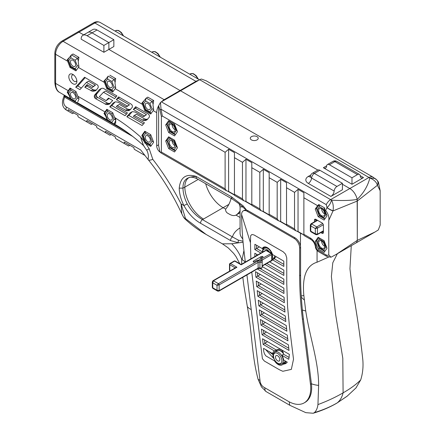 <?xml version="1.0" encoding="UTF-8"?>
<svg xmlns="http://www.w3.org/2000/svg" width="435" height="435" viewBox="0 0 435 435"><rect width="100%" height="100%" fill="white"/><g stroke="black" fill="none" stroke-linecap="round" stroke-linejoin="round"><path stroke-width="0.65" d="M240.066 210.888A49.612 28.645 60 0 1 236.917 214.466A13.219 7.629 60 0 1 236.221 214.966A13.219 7.629 60 0 1 229.609 214.308L227.467 213.074A2.643 1.528 -120 0 1 225.825 210.986A2.643 1.528 -120 0 1 225.906 208.827A55.968 32.315 60 0 0 229.762 202.422A52.869 30.526 -120 0 0 231.099 198.393M376.041 179.318C376.003 178.627 373.942 178.192 369.853 178.024C373.959 179.644 376.46 182.026 377.352 185.169L380.168 190.769L378.374 182.02M380.168 190.769L380.168 225.102L378.33 229.936L374.997 232.002L357.309 240.365L357.309 201.024L377.384 185.305A5.285 4.557 -39.8 0 0 377.069 180.21A5.285 4.557 -39.8 0 0 377.058 180.193A5.285 4.557 -39.8 0 0 376.889 180.003M373.012 177.121A7.928 4.578 120 0 0 372.953 177.083A7.928 4.578 120 0 0 368.983 177.475L369.853 178.024C367.825 185.979 363.589 193.113 357.151 199.415A10.652 6.15 -120 0 0 349.832 188.534L342.421 184.255L349.832 188.534A10.652 6.15 60 0 1 357.151 199.415L357.309 240.365A7.928 4.578 60 0 1 355.716 243.132A7.928 4.578 60 0 1 355.71 243.138A7.928 4.578 -120 0 0 357.309 240.365L336.44 254.263L331.601 256.916L330.866 257.183L328.768 254.774L328.768 220.447L333.014 210.921L357.309 201.024L357.151 199.42C350.702 200.557 342.16 200.801 331.53 200.154L161.38 101.85A7.928 4.578 120 0 0 160.482 102.448L158.623 105.803L159.944 110.109A2.643 0.935 -13.5 0 1 161.026 109.239L160.482 102.448M161.38 101.85L180.53 90.79L317.871 170.08A3.964 2.289 60 0 1 319.861 170.27L342.421 183.298L336.946 186.457L314.391 173.429A3.964 2.289 -120 0 0 312.406 173.233L317.876 170.074L180.53 90.79L199.687 79.73L368.983 177.475L330.676 199.589A7.928 4.578 -60 0 0 326.255 204.635L327.022 207.62L325.63 210.322C328.294 213.922 329.338 217.299 328.768 220.447M201.443 79.045L206.212 80.818L201.443 79.045A7.928 4.578 120 0 0 199.687 79.73M377.352 185.169A5.285 4.508 -40.6 0 0 376.982 180.112A5.285 4.508 -40.6 0 0 376.976 180.101A5.285 4.508 -40.6 0 0 376.808 179.921M360.207 175.696L363.502 177.6L351.975 184.255L323.357 167.731L326.658 165.827M363.502 177.6A4.627 2.67 -60 0 1 361.191 177.828A4.627 2.67 -60 0 1 360.245 175.996A3.964 2.289 120 0 0 359.43 174.424A3.964 2.289 120 0 0 357.445 174.62L351.975 177.779L351.975 184.255M351.975 177.779L329.415 164.756A3.964 2.289 -120 0 0 327.435 164.56A3.964 2.289 -120 0 0 326.62 166.126A4.627 2.67 60 0 1 325.674 167.964A4.627 2.67 60 0 1 323.357 167.731M359.43 174.424L336.869 161.401A3.964 2.289 120 0 0 334.89 161.597L357.445 174.62M336.869 161.401A3.964 3.964 0 0 0 332.905 161.401A3.964 2.289 60 0 1 334.89 161.597L329.415 164.756M320.834 232.589L322.014 233.274A1.985 1.147 -120 0 0 323.417 232.464L323.417 231.654A0.99 0.571 60 0 1 323.21 232.105A0.99 0.571 60 0 1 322.716 232.056L322.237 231.779M315.843 221.034L315.843 220.159A0.99 0.571 60 0 1 316.049 219.702A0.99 0.571 60 0 1 316.544 219.751L315.843 219.349A1.985 1.147 -120 0 0 314.445 220.159L314.445 221.845M322.014 233.274L322.716 232.056L323.417 231.654L323.417 232.464L323.417 225.335A1.985 1.147 -120 0 0 322.014 222.91L315.843 219.349M315.234 241.458L318.181 237.271L324.064 240.669L327.011 248.254L324.064 252.447L318.181 249.043L315.234 241.458L316.854 240.522M325.63 210.322L324.63 209.741L327.011 215.88L324.064 220.066L318.181 216.668L315.234 209.083L317.615 205.695L303.88 197.762L303.88 235.422L310.965 239.516C313.369 241.18 314.837 243.584 315.37 246.732A3.306 1.707 175.3 0 0 316.327 247.809A8.591 4.959 -120 0 0 310.28 238.005L303.88 234.307M159.944 110.109L161.396 116.58L161.396 152.049L160.896 152.875L159.759 151.217L158.623 145.529L158.623 105.803M298.035 231.523L295.903 230.816L294.533 228.913L294.533 192.368L298.035 189.339L298.035 231.523L303.88 234.895M280.678 179.318L280.678 221.502L278.547 220.801L277.177 218.892L277.177 182.347L280.678 179.318L286.524 182.695L286.524 225.406L295.903 230.816M280.678 221.502L286.524 224.873M263.322 169.302L263.322 211.481L261.185 210.779L259.82 208.871L259.82 172.325L263.322 169.302L269.167 172.673L269.167 215.385L278.547 220.801M263.322 211.481L269.167 214.852M245.965 159.281L245.965 201.459L243.828 200.758L242.464 198.849L242.464 162.304L245.965 159.281L251.811 162.652L251.811 205.363L261.185 210.779M245.965 201.459L251.811 204.836M228.609 149.259L228.609 191.438L226.472 190.737L225.107 188.828L225.107 152.283L228.609 149.259L234.449 152.631L234.449 195.342L243.828 200.758M228.609 191.438L234.449 194.815M225.107 152.283L162.353 116.053L161.026 109.239L326.255 204.635M242.464 162.304L234.449 157.682M259.82 172.325L251.811 167.698M277.177 182.347L269.167 177.719M294.533 192.368L286.524 187.741M298.035 189.339L303.88 192.716L303.88 197.762M324.63 209.741L324.673 207.946L318.784 204.542L317.615 205.695M168.644 136.797L174.533 140.2L177.475 147.786L174.533 151.973L168.644 148.574L165.697 140.989L168.644 136.797M174.533 135.894L168.644 132.496L165.697 124.905L168.644 120.718L174.533 124.116L177.475 131.707L174.533 135.894M161.396 116.58L162.353 116.053M167.317 123.975L165.697 124.905M169.933 131.751L168.644 132.496M168.644 148.574L169.933 147.829M318.181 249.043L319.464 248.303M315.234 209.083L316.854 208.147M318.181 216.668L319.464 215.929M165.697 140.989L167.317 140.054M257.052 139.907A3.964 2.289 180 0 1 252.73 140.402A3.964 2.289 180 0 1 250.283 138.286A3.964 2.289 180 0 1 254.247 135.997A3.964 2.289 180 0 1 258.211 138.286A3.964 2.289 180 0 1 257.052 139.907M319.861 170.27L314.391 173.429A3.964 2.289 120 0 0 311.59 178.035A3.953 2.284 180 0 1 310.443 176.295L310.226 176.947L310.644 176.637M336.946 186.457A3.964 2.289 120 0 0 334.151 191.057A4.627 2.67 -60 0 1 330.888 196.43L308.333 183.401A4.627 2.67 120 0 0 311.59 178.035L334.151 191.057M330.888 196.43L342.421 189.769L342.421 183.298M326.979 207.702A5.285 1.087 29.3 0 0 333.014 210.921L333.052 210.747C333.661 206.734 333.156 203.205 331.53 200.149C330.692 203.167 329.192 205.657 327.022 207.62A5.285 1.022 28.4 0 0 333.052 210.747M260.924 253.067L254.823 249.511L256.574 248.499L256.574 245.264M262.419 251.903L256.574 248.499L259.38 246.89M283.854 264.382L274.235 258.787L272.484 259.798L283.854 266.416L283.805 261.12L272.555 254.567A7.928 4.578 -120 0 0 263.431 247.27A7.928 4.578 -120 0 0 262.261 248.575L264.012 247.558L264.464 247.819L263.479 247.243M254.823 249.511L254.894 244.285L262.261 248.575M256.634 255.546L256.612 254.285M254.883 256.558L254.834 253.252L257.71 254.926M255.889 277.144L255.503 271.647L283.876 288.16L283.968 293.489L255.889 277.144L257.645 276.133L257.395 272.745M283.924 291.428L257.645 276.133L260.326 274.447M256.753 286.649L256.22 281.064L284.093 297.29L284.338 302.706L256.753 286.649L258.51 285.637L258.167 282.201M284.234 300.612L258.51 285.637L261.147 283.93M257.814 296.262L257.188 290.629L284.561 306.566L284.958 312.069L257.814 296.262L262.185 293.538M284.794 309.943L259.565 295.251L259.178 291.793M258.879 305.887L258.254 300.253L285.284 315.989L285.828 321.579L258.879 305.887L263.251 303.162M285.61 319.421L260.63 304.875L260.25 301.411M259.945 315.511L259.32 309.878L286.263 325.565L286.888 331.198L259.945 315.511L264.317 312.787M286.649 329.023L261.696 314.5L261.315 311.036M261.011 325.135L260.386 319.502L287.328 335.184L287.954 340.822L261.011 325.135L265.383 322.411M287.714 338.647L262.762 324.124L262.381 320.66M262.077 334.76L261.451 329.121L288.4 344.808L289.019 350.441L262.077 334.76L266.454 332.035M288.78 348.272L263.833 333.743L263.447 330.285M289.199 357.516L283.571 354.242C282.929 349.735 280.493 348.321 276.268 349.99L274.518 351.001L263.148 344.379L267.52 341.654M276.268 349.99L264.899 343.367L264.513 339.909M263.148 344.379L262.522 338.745L289.389 354.389L288.786 359.31L281.82 355.254L283.571 354.242M286.469 363.046L284.501 363.377L286.176 361.523M284.501 363.377L282.75 364.389L285.632 363.633L287.307 362.181L283.669 360.06A7.928 4.578 -120 0 0 281.82 355.254M273.729 358.424L265.578 349.528M268.591 351.284L273.191 354.873M283.854 273.387L266.802 263.458M269.597 261.848L283.854 270.146L283.854 275.42L265.051 264.469M283.854 282.391L259.76 268.357M262.126 266.497L283.854 279.15L283.854 284.419L257.286 268.955M274.235 258.787L276.073 256.617M262.267 248.57L263.072 249.037M265.16 247.412A7.928 4.578 60 0 1 265.334 246.922M272.908 259.548A7.928 4.578 60 0 1 272.152 259.445M270.51 261.321A7.928 4.578 -120 0 0 271.364 261.005A7.928 4.578 -120 0 0 272.484 259.798M274.904 360.724L274.556 360.925A7.928 4.578 -120 0 0 282.114 364.9A7.928 4.578 -120 0 0 282.75 364.389M284.506 363.372A7.928 4.578 60 0 1 282.853 363.328M274.556 360.925L265.926 355.944C264.175 353.834 263.392 351.311 263.588 348.37L272.642 353.639L273.8 352.975M275.915 351.306A7.928 4.578 60 0 1 276.801 349.751M274.518 351.001A7.928 4.578 -120 0 0 274.186 351.159A7.928 4.578 -120 0 0 272.642 353.639M304.163 402.897A31.722 18.313 60 0 0 310.47 384.284L302.439 319.35A338.359 195.353 60 0 1 299.655 275.736L299.655 248.059A7.928 4.578 -120 0 0 294.049 238.347L247.194 211.296A7.928 4.578 -120 0 0 243.23 210.904L244.165 210.361A7.928 4.578 60 0 1 248.129 210.757L294.984 237.804A7.928 4.578 60 0 1 300.59 247.52L300.59 275.197A338.359 195.353 -120 0 0 303.374 318.812L311.406 383.746A31.722 18.313 60 0 1 305.098 402.359L304.163 402.897A31.722 18.313 60 0 1 288.302 401.326L263.8 387.183A5.285 3.05 60 0 1 260.108 381.386L246.933 274.931M243.23 210.904A7.928 4.578 -120 0 0 241.588 214.531A338.359 195.353 -120 0 0 244.345 253.98L245.345 262.066M241.588 214.531L250.462 242.741L250.859 258.879M251.756 272.147L262.403 358.706L264.349 361.039L279.661 369.88L282.826 371.289L291.341 369.386L293.516 359.228L289.541 327.076L287.573 306.746L286.757 283.457L286.757 257.895L285.594 254.214L283.25 251.827L253.969 234.916L251.898 234.503L250.642 235.765L250.462 242.741M76.805 80.448A3.719 2.148 60 0 1 76.109 81.47A3.719 2.148 60 0 1 72.389 79.322A3.719 2.148 60 0 1 72.389 75.032A3.719 2.148 60 0 1 73.624 74.94M72.846 74.407A5.704 3.29 -120 0 0 68.817 76.734A5.704 3.29 -120 0 0 72.846 83.716A5.704 3.29 -120 0 0 76.881 81.388A5.704 3.29 -120 0 0 72.846 74.407L72.846 74.407M146.644 120.109L143.898 120.658L134.317 115.449L133.36 116.362L144.453 122.768L142.093 125.53L126.808 116.705L130.049 112.953L132.463 111.665L135.176 112.051L143.419 116.808L144.393 115.879L133.322 109.489L135.677 106.722L148.079 113.883L149.047 114.791L149.461 115.949L149.297 117.184L146.644 120.109M112.714 100.528L109.06 104.275L106.336 104.59L95.635 98.712L94.667 97.804L94.259 96.646L94.417 95.406L99.321 89.61L101.73 88.316L103.133 88.261L116.906 95.885L114.546 98.647L103.476 92.258L99.321 96.711L106.151 100.654L108.473 98.082L112.714 100.528M109.462 104.068L109.74 103.878M129.614 110.278L126.868 110.827L117.287 105.618L116.33 106.531L127.422 112.937L125.062 115.699L109.778 106.874L113.018 103.122L115.433 101.833L118.146 102.22L126.389 106.977L127.363 106.048L116.292 99.658L118.646 96.891L131.049 104.052L132.023 104.96L132.43 106.118L132.267 107.353L129.614 110.278M84.564 77.212L97.668 85.091L98.218 86.282L98.185 87.571L96.456 89.963L95.243 90.85L92.263 91.225L84.781 87.234L87.011 84.597L92.117 87.544L93.307 86.386L86.424 82.411L79.909 89.632L75.701 87.201L84.564 77.212M95.624 90.643L95.896 90.469M109.805 75.195L115.694 78.594L114.992 83.09L115.694 87.881L112.692 92.1L106.809 88.702L104.373 82.432L103.916 81.084L107.423 77.305M70.851 57.784L75.119 60.253L77.256 65.75L75.119 68.79L70.851 66.327L68.719 60.824L70.851 57.784L71.014 55.294L73.042 53.967L78.931 57.366L78.229 61.862L78.931 66.658L75.929 70.872L70.046 67.474L67.61 61.21L67.153 59.856L70.698 56.044M69.192 95.477L67.229 92.187L70.046 88.077L75.929 91.475L79.007 98.984L77.854 101.698M106.782 117.825L103.992 113.41L106.809 109.299L112.692 112.698L115.77 120.212L114.535 123.377M115.661 123.371L114.568 123.388L115.65 123.377L115.759 118.266A7.928 4.578 -120 0 0 115.726 118.124L115.764 118.266A163.892 94.623 60 0 1 140.576 136.965L143.67 140.771A7.928 4.578 -120 0 0 144.409 141.979L141.87 135.432L144.811 131.239L150.7 134.643L153.642 142.229L150.7 146.416L145.594 143.468A7.928 4.578 -120 0 0 146.1 143.98L149.205 148.775L146.644 150.162C148.215 152.424 148.618 157.024 148.346 157.03L148.063 159.493L140.679 149.934L66.528 107.119A7.928 6.476 -60 0 1 64.766 97.222L64.01 96.51L63.989 94.96M243.078 205.804L246.259 209.675A21.146 12.207 0 0 1 242.746 206.995A5.285 1.332 -40.6 0 1 243.078 205.804L231.425 196.794A5.285 3.05 120 0 0 231.425 196.854L232.083 198.92L239.065 203.754L242.746 206.995L240.076 206.81L240.066 232.921A21.146 12.207 180 0 0 242.779 238.902M300.465 246.096L300.465 233.203L297.306 231.376M286.524 225.151L279.95 221.355M269.167 215.129L262.593 211.334M251.811 205.108L245.237 201.313M234.449 195.087L227.88 191.291M158.623 144.773L156.698 145.883A5.285 3.05 -120 0 0 160.379 152.321M156.698 145.883L156.698 112.643L153.131 110.582L150.7 114.041L144.811 110.642L141.919 103.024L145.464 99.213M104.96 80.48L103.916 81.084M107.624 88.229L106.809 88.702M104.96 112.855L103.992 113.41M145.622 100.953L149.89 103.416L152.022 108.919L149.89 111.958L145.622 109.489L143.485 103.992L145.622 100.953L145.779 98.462L147.808 97.135L153.696 100.534L153 105.031L153.696 109.821L153.131 110.582M198.556 80.383A10.576 6.106 120 0 0 195.951 81.345L164.18 99.691A10.576 6.106 120 0 0 161.575 101.736M158.623 105.754A10.576 6.106 120 0 0 156.698 112.643M337.391 253.714L332.797 262.745L331.378 276.513L335.7 314.945L342.807 358.288L343.095 392.843A39.661 22.886 -120 0 1 342.66 394.442C341.524 398.101 339.697 400.923 337.174 402.919L337.163 402.924C330.508 406.801 322.939 410.015 314.462 412.57L313.189 413.25L305.816 412.657L289.84 405.295L266.111 391.592L261.462 386.916L258.085 379.287A21.146 10.212 -7.1 0 0 259.983 380.386M206.032 234.4L185.506 218.604A10.576 6.405 150.2 0 1 183.314 216.75A10.576 10.576 0 0 0 185.207 219.158A10.576 0.5 -46.4 0 1 185.506 218.604L181.085 203.923L183.913 205.559C188.42 213.683 193.999 219.599 200.649 223.307A2.643 1.528 -60 0 1 202.476 219.626L223.133 207.696L225.705 209.181L223.133 207.696A26.432 15.263 60 0 1 205.668 183.711A26.432 15.263 -120 0 0 223.133 207.696L228.843 204.401M235.96 215.102L240.066 217.473L235.96 215.102M314.462 412.57C316.343 410.738 317.506 408.079 317.947 404.588L318.632 385.394C318.665 361.648 309.867 337.723 305.734 310.971L303.842 295.403C302.108 276.421 306.512 265.361 317.066 262.223L328.523 257.118M313.189 413.245C321.824 410.656 329.665 407.318 336.706 403.229A11.897 6.868 60 0 0 337.163 402.924A39.661 22.881 -120 0 0 343.074 392.854C335.695 397.182 327.321 401.092 317.947 404.588M243.921 285.947L247.341 306.604C252.365 335.184 251.756 355.373 258.085 379.287M241.681 264.175L241.697 259.265L245.335 262.006M238.505 242.817L231.73 243.769C236.167 248.298 239.489 253.464 241.697 259.265M231.73 243.769L222.388 243.845M304.315 300.025L301.319 297.187M301.248 296.072L303.842 295.403M300.465 233.203A21.146 12.207 0 0 0 303.364 234.595M90.926 90.779L93.03 89.566L86.886 86.021L87.734 85.015M92.263 91.225L94.362 90.012L93.03 89.566M84.781 87.234L86.886 86.021M92.117 87.544L95.412 85.173L88.528 81.198L86.424 82.411M93.307 86.386L95.412 85.173M81.35 88.033L77.8 85.983L85.244 77.604M75.701 87.201L77.8 85.983M93.781 91.258L95.879 90.04L94.362 90.012M96.488 89.931L95.879 90.04M126.389 106.977L129.467 104.835L118.396 98.44L119.364 97.304M127.363 106.048L129.467 104.835M116.292 99.658L118.396 98.44M128.265 110.767L130.369 109.555L127.662 109.18L119.391 104.405L117.287 105.618M130.674 109.479L130.369 109.555M109.778 106.874L111.882 105.661L115.123 101.91L113.018 103.122M126.449 114.073L111.882 105.661M125.563 110.398L127.662 109.18M126.868 110.827L128.972 109.609M99.321 89.61L101.426 88.392M115.938 97.021L105.58 91.045L103.476 92.258M106.151 100.654L109.136 98.462M94.417 95.406L96.521 94.194L101.42 88.392M94.259 96.646L96.363 95.434L96.521 94.194M94.667 97.804L96.771 96.592L96.363 95.434M95.635 98.712L97.739 97.494L96.771 96.592M105.145 104.199L107.249 102.986L97.739 97.494M106.336 104.59L108.435 103.378L107.249 102.986M107.717 104.617L109.821 103.405L108.435 103.378M110.3 103.329L109.821 103.405M143.419 116.808L146.497 114.666L135.426 108.271L136.394 107.135M144.393 115.879L146.497 114.666M133.322 109.489L135.426 108.271M145.295 120.604L147.4 119.386L144.692 119.011L136.421 114.236L134.317 115.449M147.704 119.31L147.4 119.386M126.808 116.705L128.912 115.492L132.153 111.741L130.049 112.953M143.479 123.904L128.912 115.492M142.588 120.229L144.692 119.011M143.898 120.658L146.002 119.446M143.496 145.486L140.576 136.965L143.284 145.208L146.644 150.162M67.229 92.187L68.251 91.6M141.919 103.024L143.017 102.388M67.153 59.856L68.251 59.22M103.9 45.441L103.9 52.292L81.144 39.155A8.395 4.845 -120 0 1 82.878 35.311A8.395 4.845 -120 0 1 87.076 35.724L103.9 45.441L108.875 42.565L108.875 49.421L103.9 52.292M82.878 35.311L87.859 32.44A8.395 4.845 60 0 1 92.051 32.853L108.875 42.565L108.875 49.421L180.063 90.518L180.063 91.062L180.063 90.518L108.875 49.421L113.856 46.545L113.856 39.694L97.032 29.982A8.395 4.845 60 0 0 92.834 29.564L87.859 32.44A8.395 4.845 60 0 1 92.051 32.853L108.875 42.565L113.856 39.694M132.762 136.476L64.766 97.222L64.766 96.124L64.081 95.015M64.657 95.347A5.285 3.148 -59.6 0 1 64.728 96.102M149.205 148.775L152.805 159.346A163.892 94.623 60 0 1 181.085 203.923L181.808 213.83L183.314 216.739A10.576 6.405 150.2 0 1 183.314 216.744A10.576 6.405 150.2 0 1 183.238 216.608M181.808 213.83L181.814 213.83C172.7 194.206 161.477 176.131 148.134 159.591L148.063 159.493C148.558 160.423 150.14 160.374 152.805 159.346M200.649 223.307L230.626 240.615A2.643 1.528 -60 0 1 232.453 236.934L202.476 219.626C196.419 216.266 191.335 211.035 187.224 203.933C184.511 198.469 183.086 193.2 182.956 188.127L182.956 188.127C182.874 177.627 189.6 176.974 196.038 176.365L196.038 176.365C186.001 173.369 180.394 177.301 179.215 188.143L182.956 188.127A26.432 15.263 120 0 0 184.821 187.153L198.229 179.416M179.215 188.143C179.356 193.733 180.922 199.534 183.913 205.559L187.224 203.933M230.626 240.615L238.5 242.812L243.078 242.284M242.98 241.229L238.456 240.185L232.453 236.934A29.08 16.786 0 0 1 240.066 227.875M145.633 142.544L144.828 143.012L146.1 143.98M141.87 135.432L143.017 134.763M144.828 143.012L144.409 141.979M70.046 67.474L70.861 67.001M144.811 110.642L145.633 110.169M164.18 99.691L63.08 41.325L94.857 22.979A2.643 1.528 -120 0 0 93.536 22.848L77.647 32.021A2.643 1.528 -120 0 1 78.969 32.152L83.661 34.86L78.969 32.152A2.643 1.528 -120 0 0 77.647 32.021L61.759 41.194C57.496 44.071 55.191 48.068 54.832 53.195A2.643 1.528 0 0 0 55.604 54.277L55.604 83.411L68.208 90.687M70.356 112.382L66.528 110.175L70.372 112.393M73.787 112.904L72.52 113.633L66.528 110.175A2.643 1.528 -60 0 1 66.528 107.119M92.481 123.698L91.214 124.426L78.49 117.08A2.643 1.528 -60 0 1 77.995 115.335L68.181 109.669A2.643 1.528 120 0 0 68.676 111.414L66.528 110.175C62.172 107.38 61.302 102.807 63.918 96.456L64.01 96.51M111.17 134.486L109.908 135.22L97.179 127.874A2.643 1.528 -60 0 1 96.684 126.123L86.875 120.457A2.643 1.528 120 0 0 87.37 122.208L78.49 117.08M129.864 145.279L128.597 146.008L115.873 138.662A2.643 1.528 -60 0 1 115.378 136.916L105.564 131.25A2.643 1.528 120 0 0 106.058 132.996L97.179 127.874M144.866 155.404L134.567 149.455A2.643 1.528 -60 0 1 134.067 147.71L124.258 142.044A2.643 1.528 120 0 0 124.753 143.789L115.873 138.662M242.018 259.836L243.937 250.582M305.778 310.96A21.146 10.212 172.9 0 1 302.379 309.959A21.146 10.212 -7.1 0 0 305.734 310.971M351.763 284.365A21.146 10.212 172.9 0 1 351.79 284.381C356.896 313.466 360.577 338.631 362.823 359.881C363.41 366.939 362.703 373.616 360.707 379.902C356.292 384.371 350.42 388.683 343.095 392.843C342.04 397.269 340.067 400.624 337.174 402.919L347.511 395.894M199.518 79.828L100.142 22.457A10.576 6.106 -60 0 0 94.857 22.979L195.951 81.345M351.279 245.693L349.941 268.792L351.79 284.381M360.707 379.902L355.884 388.058M323.417 230.762L317.43 234.22L315.326 233.818L315.919 234.661M323.417 231.099L317.224 234.672A0.99 0.571 60 0 0 317.43 234.22L317.43 228.147A0.99 0.571 -120 0 0 316.729 226.934L315.326 228.554L317.43 228.147L323.335 224.737M310.829 231.725L310.334 230.865L310.824 231.719L315.881 234.639M310.334 224.977L310.769 225.923L311.471 223.9L317.599 220.36M310.334 230.865L310.334 225.031L310.971 223.851A0.99 0.571 60 0 1 310.971 223.851A0.99 0.571 60 0 1 311.471 223.9L316.729 226.934L322.683 223.492M321.655 208.691A3.964 2.289 -120 0 0 324.689 213.949A4.296 2.479 60 0 1 323.803 215.918A4.296 2.479 60 0 1 319.507 213.438A4.296 2.479 60 0 1 319.507 208.479A4.296 2.479 60 0 1 322.819 209.626A4.296 2.479 60 0 1 324.689 213.949M172.113 140.858A3.964 2.289 -120 0 0 174.924 145.73A3.964 2.289 60 0 1 174.103 147.536A3.964 2.289 60 0 1 170.134 145.246A3.964 2.289 60 0 1 170.134 140.668A3.964 2.289 60 0 1 173.19 141.728A3.964 2.289 60 0 1 174.924 145.72M172.124 124.519A3.964 2.289 -120 0 0 175.158 129.771A4.296 2.479 60 0 1 174.266 131.74A4.296 2.479 60 0 1 169.971 129.26A4.296 2.479 60 0 1 169.971 124.301A4.296 2.479 60 0 1 173.282 125.454A4.296 2.479 60 0 1 175.158 129.777M321.655 241.066A3.964 2.289 -120 0 0 324.689 246.324A4.296 2.479 60 0 1 323.803 248.293A4.296 2.479 60 0 1 319.507 245.813A4.296 2.479 60 0 1 319.507 240.854A4.296 2.479 60 0 1 322.819 242.001A4.296 2.479 60 0 1 324.689 246.324M174.185 149.618L169.916 147.155L167.785 141.652L169.916 138.618L174.185 141.081L176.322 146.584L174.185 149.618L175.278 150.912M176.322 146.584L177.132 146.899M169.916 147.155L169.759 147.731L175.169 150.858M167.785 141.652L167.1 140.945L167.181 140.244L169.329 137.194M169.916 138.618L169.704 137.411M174.185 141.081L174.658 140.521M325.858 214.678L323.722 217.712L319.453 215.249L317.316 209.746L319.453 206.712L323.722 209.175L325.858 214.678L326.669 214.993M323.722 209.175L324.662 208.164M323.722 217.712L324.814 219.006M319.453 215.249L319.29 215.825L324.706 218.952M317.316 209.746L316.631 209.039L316.718 208.338L319.214 204.793M319.453 206.712L319.323 204.858M174.185 133.54L169.916 131.076L167.785 125.574L169.916 122.54L174.185 125.003L176.322 130.5L174.185 133.54L175.278 134.834M176.322 130.5L177.132 130.821M169.916 131.076L169.759 131.653L175.169 134.779M167.785 125.574L167.1 124.867L167.181 124.165L169.329 121.115M169.916 122.54L169.704 121.332M174.185 125.003L174.658 124.443M323.722 250.087L319.453 247.624L317.316 242.126L319.453 239.087L323.722 241.55L325.858 247.053L323.722 250.087L324.814 251.386M325.858 247.053L326.669 247.368M319.453 247.624L319.29 248.2L324.706 251.327M317.316 242.126L316.631 241.414L316.718 240.713L318.86 237.662M319.453 239.087L319.236 237.88M323.722 241.55L324.195 240.995M277.66 355.776A3.105 1.794 60 0 1 279.689 358.516A3.105 1.794 60 0 1 279.21 361.001A3.105 1.794 60 0 1 276.105 359.212A3.105 1.794 60 0 1 276.105 355.623A3.105 1.794 60 0 1 277.66 355.776M145.622 141.864L143.485 136.367L145.622 133.327L149.89 135.791L152.022 141.293L149.89 144.333L145.622 141.864L145.41 142.392L151.195 145.709M149.89 144.333L150.869 145.567M143.485 136.367L142.8 135.655L142.887 134.959L145.301 131.522M145.622 133.327L145.459 131.615M149.89 135.791L150.771 134.828M152.022 141.293L153.441 141.712M145.252 137.329A3.632 2.099 60 0 1 146.002 135.666A3.632 2.099 60 0 1 149.64 137.764A3.632 2.099 60 0 1 149.64 141.962A3.632 2.099 60 0 1 146.834 140.989A3.632 2.099 60 0 1 145.252 137.329M70.851 98.701L68.719 93.199L70.851 90.165L75.119 92.628L77.256 98.125L75.119 101.165L70.851 98.701L70.644 99.223L76.103 102.404L77.332 102.442M75.119 101.165L76.103 102.404M68.719 93.199L68.034 92.492L68.116 91.79L70.53 88.354M70.851 90.165L70.693 88.446M75.119 92.628L76.005 91.665M77.256 98.125L78.789 98.549M70.481 94.161A3.632 2.099 60 0 1 71.237 92.497A3.632 2.099 60 0 1 74.869 94.596A3.632 2.099 60 0 1 74.869 98.794A3.632 2.099 60 0 1 72.069 97.821A3.632 2.099 60 0 1 70.481 94.161M152.022 108.919L153.56 109.343M149.89 103.416L152.098 101.458L146.214 98.054M149.89 111.958L151.195 113.334M145.622 109.489L145.459 110.066L150.869 113.192M143.485 103.992L142.8 103.28L142.887 102.578L145.779 98.462M153.696 100.534L152.098 101.458L153.038 103.883M145.252 104.955A3.632 2.099 60 0 1 146.002 103.291A3.632 2.099 60 0 1 149.64 105.39A3.632 2.099 60 0 1 149.64 109.587A3.632 2.099 60 0 1 146.834 108.614A3.632 2.099 60 0 1 145.252 104.955M75.119 68.79L76.429 70.165M77.256 65.75L78.795 66.174M70.851 66.327L70.693 66.903L76.103 70.03M68.719 60.824L68.034 60.117L68.116 59.416L71.014 55.294M75.119 60.253L77.332 58.29L71.443 54.892M78.931 57.366L77.332 58.29L78.273 60.715M70.481 61.786A3.632 2.099 60 0 1 71.237 60.122A3.632 2.099 60 0 1 74.869 62.221A3.632 2.099 60 0 1 74.869 66.419A3.632 2.099 60 0 1 72.069 65.446A3.632 2.099 60 0 1 70.481 61.786M107.592 119.913L105.455 114.41L107.592 111.371L111.86 113.84L113.992 119.337L111.86 122.376L107.592 119.913L107.385 120.435L112.844 123.616L114.073 123.654L114.628 122.855M111.86 122.376L112.844 123.616M105.455 114.41L104.77 113.704L104.857 113.002L107.271 109.566M107.592 111.371L107.429 109.658M111.86 113.84L112.757 112.861M113.992 119.337L115.547 119.761M114.574 123.361L114.073 123.654M107.222 115.373A3.632 2.099 60 0 1 107.972 113.709A3.632 2.099 60 0 1 111.61 115.808A3.632 2.099 60 0 1 111.61 120.006A3.632 2.099 60 0 1 108.81 119.032A3.632 2.099 60 0 1 107.222 115.373M111.86 90.001L107.592 87.533L105.455 82.036L107.592 78.996L111.86 81.465L113.992 86.962L111.86 90.001L113.198 91.388M113.992 86.962L115.552 87.386M107.592 87.533L107.429 88.115L112.844 91.236M105.455 82.036L104.77 81.323L104.857 80.627L108.184 76.103L114.073 79.502L111.86 81.465M107.592 78.996L107.749 76.506M115.666 78.577L114.073 79.502L115.036 81.981M107.222 82.998A3.632 2.099 60 0 1 107.972 81.334A3.632 2.099 60 0 1 111.61 83.433A3.632 2.099 60 0 1 111.61 87.631A3.632 2.099 60 0 1 108.81 86.657A3.632 2.099 60 0 1 107.222 82.998M212.807 288.313L212.313 287.453L212.807 288.313L217.582 291.069L218.925 291.102A0.99 0.571 -120 0 0 218.925 291.102A0.99 0.571 -120 0 0 219.131 290.645L217.027 290.243L217.62 291.086M262.126 266.16L271.511 260.744L272.152 259.57L271.717 260.288L262.174 265.796A1.49 0.859 0 0 0 262.126 265.828M212.318 281.902L212.753 282.837L217.027 285.306L219.131 284.898A0.99 0.571 -120 0 0 218.43 283.685L217.027 285.306L217.027 290.243L212.753 287.774L212.753 282.837L213.454 280.809L236.939 267.253L235.949 267.487L212.954 280.76A0.99 0.571 60 0 1 213.454 280.809L218.43 283.685L257.417 261.174A0.99 0.571 -120 0 1 258.118 262.392A1.49 0.859 180 0 1 259.902 262.251A0.99 0.397 -71.9 0 1 260.391 260.94A2.479 1.43 0 0 0 257.417 261.174M262.126 267.253A1.49 0.859 180 0 1 259.902 267.998A0.99 0.397 -71.9 0 0 260.087 268.444C261.283 268.656 261.962 268.259 262.126 267.253L262.126 261.5L261.729 260.608A1.49 0.859 180 0 1 262.174 260.048L271.717 254.54L272.152 254.051L271.657 253.192L261.473 258.836A2.479 1.43 0 0 0 261.071 260.554A0.495 0.288 180 0 1 260.391 260.94M272.152 254.051L272.152 259.565M230.267 270.766L229.789 270.488A0.99 0.571 120 0 0 229.979 270.934A0.99 0.99 0 0 1 229.495 270.086L229.495 264.339A0.99 0.571 0 0 0 229.789 264.741L235.248 267.895M212.313 287.453L212.313 281.94L212.954 280.76A0.99 0.571 60 0 0 212.943 280.771M236.939 267.253L230.49 263.528L234.693 261.098L241.148 264.823L241.148 264.485L235.194 261.049A0.99 0.571 120 0 0 234.693 261.098A0.99 0.571 -120 0 0 234.199 261.049L229.995 263.479A0.99 0.571 60 0 1 230.49 263.528A0.99 0.571 120 0 0 229.789 264.741L229.789 270.488A0.99 0.571 180 0 1 229.495 270.086M266.878 250.435L265.54 250.402A0.99 0.571 60 0 1 266.035 250.451L266.878 250.435L271.657 253.192M258.265 260.19A4.263 2.463 0 0 0 256.177 260.848L254.181 262A0.495 0.288 180 0 1 253.387 261.93A1.49 0.859 180 0 1 253.224 261.538A1.49 0.859 180 0 1 253.659 260.929L261.049 256.666A1.49 0.859 180 0 1 262.778 256.509A0.495 0.288 180 0 1 262.903 256.965L260.913 258.113A4.263 2.463 0 0 0 259.766 259.32A1.985 1.147 180 0 1 258.265 260.19M240.066 212.65L236.917 214.466M206.206 80.812L372.947 177.083A7.928 4.578 120 0 0 372.947 177.083L377.053 180.199M314.445 220.159L316.544 219.751M328.768 254.774A4.627 2.67 60 0 1 326.054 254.877L317.719 250.071A1.985 1.147 60 0 1 316.327 247.809M225.107 188.828L161.396 152.049M310.28 238.005A3.306 1.909 120 0 0 310.965 239.516M294.533 228.913L286.524 224.286M277.177 218.892L269.167 214.265M259.82 208.871L251.811 204.243M242.464 198.849L234.449 194.222M310.318 176.779A4.627 2.67 60 0 1 308.333 176.409A8.564 4.943 0 0 0 308.333 183.401M308.333 176.409L310.797 174.984M317.719 250.071A3.306 1.909 120 0 0 318.404 251.582C316.598 250.288 315.582 248.673 315.37 246.732M326.054 254.877A3.306 1.909 120 0 0 326.734 256.389L318.404 251.582M248.129 210.757L247.194 211.296M294.049 238.347L294.984 237.804M300.59 247.52L299.655 248.059M299.655 275.736L300.59 275.197M303.374 318.812L302.439 319.35M310.47 384.284L311.406 383.746L302.271 309.916M104.373 82.432L78.365 67.414M67.61 61.21L55.604 54.277A10.576 6.106 120 0 1 63.08 41.325A2.643 1.528 -120 0 0 61.759 41.194M77.767 96.211L104.971 111.915M114.53 117.434L115.726 118.124M189.203 177.475L189.051 177.556C188.263 177.997 190.595 175.811 197.131 178.785A5.285 3.05 -60 0 1 196.038 176.365L231.425 196.794M304.625 402.614A31.722 18.313 -120 0 0 311.406 383.746A21.146 10.212 -7.1 0 0 318.632 385.394M142.381 104.373L115.128 88.642M289.84 405.295A21.146 12.207 -60 0 1 289.27 401.858M264.768 387.737A21.146 12.207 120 0 0 265.323 391.103M251.218 309.568A21.146 10.212 172.9 0 1 247.341 306.604M317.066 262.223L317.066 250.5M95.2 94.172L97.304 92.959M130.25 134.551A142.006 81.987 -120 0 0 119.859 127.928A5.285 3.05 120 0 0 119.815 127.33M119.859 127.928L64.766 96.124A5.285 3.05 120 0 0 64.701 95.374M97.032 29.982L87.076 35.724M238.5 242.812A2.643 2.153 -87.9 0 1 238.456 240.185M113.975 123.703A19.825 11.446 120 0 0 114.916 124.361C124.649 129.973 134.344 137.194 144.012 146.013M55.604 83.411A19.825 11.446 120 0 0 59.709 92.492C56.86 91.192 55.234 87.81 54.832 82.335A2.643 1.528 0 0 0 55.604 83.411M189.094 177.534A21.146 12.207 -120 0 0 184.821 187.153A26.432 15.263 -120 0 0 203.509 219.028M315.886 234.644L317.224 234.672A0.99 0.571 60 0 1 317.207 234.683M315.326 228.554L315.326 233.818L310.769 231.186L310.769 225.923L315.326 228.554M274.751 255.845A6.938 4.007 60 0 1 273.321 258.727L272.152 259.401M271.679 253.208A6.938 4.007 -120 0 0 267.607 248.347A6.938 4.007 -120 0 0 264.137 248.004L262.68 249.853L262.435 252.197M272.152 258.776A6.938 4.007 -120 0 0 272.152 254.502M262.702 252.044A5.949 3.431 60 0 1 266.905 249.565A5.949 3.431 60 0 1 269.33 251.849M278.356 352.241A6.938 4.007 -120 0 0 274.887 351.899C272.935 354.275 272.484 356.265 273.539 357.864C276.007 363.225 278.77 365.242 281.831 363.916A6.938 4.007 -120 0 0 282.891 358.358A6.938 4.007 -120 0 0 278.356 352.241M277.66 353.459A5.949 3.431 60 0 1 281.298 362.844A5.949 3.431 60 0 1 274.017 358.641A5.949 3.431 60 0 1 277.66 353.459M274.887 351.899L277.133 350.605A6.938 4.007 60 0 1 280.602 350.947A6.938 4.007 60 0 1 283.528 353.753M285.289 361.001A6.938 4.007 60 0 1 284.071 362.621L281.831 363.916M189.752 74.216L190.334 73.879A6.938 4.007 60 0 1 197.756 78.811M114.981 31.054L115.569 30.711A6.938 4.007 60 0 1 122.991 35.643M151.723 52.265L152.304 51.923A6.938 4.007 60 0 1 159.727 56.854M218.925 291.102L257.911 268.591A0.99 0.571 -120 0 0 258.118 268.139L219.131 290.645L219.131 284.898L258.118 262.392L258.118 268.139A1.49 0.859 0 0 1 259.902 267.998L259.902 262.251A1.49 0.859 0 0 0 262.126 261.506M262.126 266.068A0.99 0.571 -120 0 0 262.174 265.796L262.174 260.048A0.99 0.571 -120 0 0 261.473 258.836M271.511 260.744A0.99 0.571 -120 0 0 271.717 260.288L271.717 254.54A0.99 0.571 -120 0 0 271.016 253.328L266.035 250.451L241.148 264.823M261.93 261.082A0.99 0.707 135.5 0 0 261.772 260.663A0.99 0.707 135.5 0 0 261.071 260.554M262.778 256.509L262.778 257.036M261.049 256.666L261.049 258.037M253.659 262.071L253.659 260.929M236.221 214.966L240.066 212.742M336.44 254.263L374.997 232.002M378.461 182.162L377.069 180.215M327.435 164.56L332.905 161.401M160.896 152.875L226.472 190.737M312.406 173.233A3.964 3.964 0 0 0 310.443 176.295M330.866 257.183L326.734 256.389M239.756 263.681L236.036 256.623L233.649 253.377L228.255 247.928L222.622 243.986L205.565 234.128M242.812 277.312L244.002 286.556M239.136 203.808L240.076 206.81M114.916 124.361L113.856 123.747M107.173 119.891L77.115 102.54M70.432 98.68L59.709 92.492M197.131 178.785L232.176 199.012M54.832 82.335L54.832 53.195M185.207 219.158C191.558 225.074 198.349 230.066 205.581 234.144M93.536 22.848C95.787 21.516 97.995 21.386 100.142 22.457M356.205 387.705L347.119 396.203M336.712 403.229L347.038 396.269M317.305 220.192L310.971 223.851M167.1 140.945L169.71 147.677M316.631 209.039L319.246 215.771M167.1 124.867L169.71 131.598M316.631 241.414L319.246 248.151M274.991 255.987L273.321 258.727M265.85 247.02L264.137 248.004M277.133 350.605C277.851 349.957 279.172 350.055 281.097 350.898L283.37 352.867M285.414 361.077L284.071 362.621M142.8 135.655L145.41 142.392M68.034 92.492L70.644 99.223M142.8 103.28L145.41 110.017M68.034 60.117L70.644 66.849M190.334 73.879L192.667 73.542L193.662 73.852L196.18 75.695L198.355 79.154M115.569 30.711L117.901 30.374L118.896 30.689L121.408 32.527L123.583 35.991M104.77 113.704L107.385 120.435M104.77 81.323L107.385 88.06M152.304 51.923L154.637 51.586L155.632 51.895L158.15 53.739L160.325 57.202M260.087 268.444L257.911 268.591M265.54 250.402L241.148 264.485M235.194 261.049A0.99 0.99 0 0 0 234.199 261.049M229.995 263.479A0.99 0.99 0 0 0 229.495 264.339"/></g></svg>
